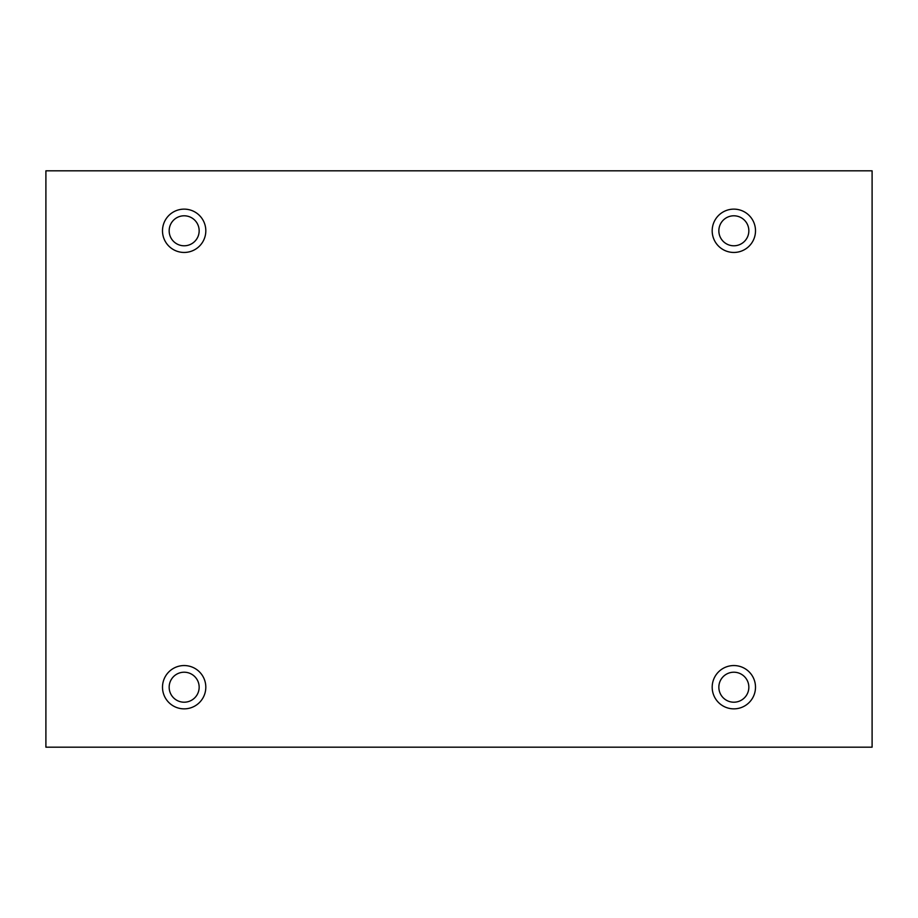 <?xml version="1.0" encoding="UTF-8"?>
<svg xmlns="http://www.w3.org/2000/svg" width="918" height="918" viewBox="0 0 918 918"><rect width="100%" height="100%" fill="white"/><g stroke="black" fill="none" stroke-linecap="round" stroke-linejoin="round"><path stroke-width="1.38" d="M872.1 170.828L45.9 170.828L45.9 747.172L872.1 747.172L872.1 170.828M184.151 252.45A21.653 21.653 0 0 1 165.401 219.964A21.653 21.653 0 0 1 202.912 219.964A21.653 21.653 0 0 1 184.151 252.45M733.849 252.45A21.653 21.653 0 0 1 715.088 219.964A21.653 21.653 0 0 1 752.599 219.964A21.653 21.653 0 0 1 733.849 252.45M733.849 708.857A21.653 21.653 0 0 1 715.088 676.382A21.653 21.653 0 0 1 752.599 676.382A21.653 21.653 0 0 1 733.849 708.857M184.151 708.857A21.653 21.653 0 0 1 165.401 676.382A21.653 21.653 0 0 1 202.912 676.382A21.653 21.653 0 0 1 184.151 708.857M169.164 687.203A14.986 14.986 0 0 1 191.655 674.225A14.986 14.986 0 0 1 191.655 700.193A14.986 14.986 0 0 1 169.164 687.203M718.851 687.203A14.986 14.986 0 0 1 741.342 674.225A14.986 14.986 0 0 1 741.342 700.193A14.986 14.986 0 0 1 718.851 687.203M718.851 230.797A14.986 14.986 0 0 1 741.342 217.807A14.986 14.986 0 0 1 741.342 243.775A14.986 14.986 0 0 1 718.851 230.797M169.164 230.797A14.986 14.986 0 0 1 191.655 217.807A14.986 14.986 0 0 1 191.655 243.775A14.986 14.986 0 0 1 169.164 230.797"/></g></svg>
